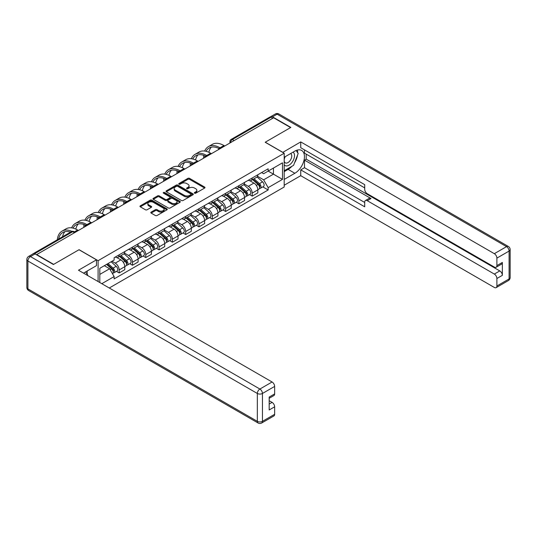 <?xml version="1.0" encoding="UTF-8"?>
<svg xmlns="http://www.w3.org/2000/svg" width="537" height="537" viewBox="0 0 537 537"><rect width="100%" height="100%" fill="white"/><g stroke="black" fill="none" stroke-linecap="round" stroke-linejoin="round"><path stroke-width="0.81" d="M194.582 193.179A0.826 0.477 0 0 0 195.757 193.179L204.651 188.044A1.181 0.685 0 0 0 204.993 187.561A1.181 0.685 0 0 0 204.651 187.077L189.581 178.378A1.181 0.685 0 0 0 187.903 178.378L179.009 183.513A0.826 0.477 0 0 0 178.767 183.849A0.826 0.477 0 0 0 179.009 184.191A0.826 0.477 0 0 0 180.184 184.191L181.331 183.526A3.786 2.188 0 0 1 186.695 183.526L187.95 184.251A3.786 2.188 0 0 1 189.058 185.795A3.786 2.188 0 0 1 187.95 187.339L186.795 188.004A0.826 0.477 0 0 0 186.554 188.346A0.826 0.477 0 0 0 186.795 188.682A0.826 0.477 0 0 0 187.97 188.682L189.118 188.017A3.786 2.188 0 0 1 194.475 188.017L195.73 188.742A3.786 2.188 0 0 1 196.844 190.293A3.786 2.188 0 0 1 195.73 191.837L194.582 192.501A0.826 0.477 0 0 0 194.34 192.837A0.826 0.477 0 0 0 194.582 193.179L194.582 192.501M151.152 212.115A1.181 0.685 0 0 0 150.81 212.598A1.181 0.685 0 0 0 151.152 213.082L155.381 215.518A1.181 0.685 0 0 0 157.059 215.518L166.933 209.819A1.181 0.685 0 0 0 167.282 209.336A1.181 0.685 0 0 0 166.933 208.853L151.864 200.153A1.181 0.685 0 0 0 150.192 200.153L140.311 205.852A1.181 0.685 0 0 0 139.969 206.336A1.181 0.685 0 0 0 140.311 206.819L145.42 209.766A1.181 0.685 0 0 0 147.098 209.766L151.32 207.329A1.181 0.685 0 0 0 151.669 206.846A1.181 0.685 0 0 0 151.32 206.362L148.789 204.899A3.168 1.826 0 0 1 147.863 203.604A3.168 1.826 0 0 1 149.816 201.919A3.168 1.826 0 0 1 153.267 202.315L163.188 208.041A3.168 1.826 0 0 1 164.114 209.336A3.168 1.826 0 0 1 162.161 211.021A3.168 1.826 0 0 1 158.71 210.625L157.059 209.672A1.181 0.685 0 0 0 155.381 209.672L151.152 212.115L151.152 213.082L155.381 210.658L155.381 209.672M98.096 260.673L79.08 249.692L53.666 264.365L36.697 254.565L273.615 117.778L290.591 127.578L265.171 142.251L284.194 153.233L98.096 260.673L98.096 281.549M181.419 200.489A1.181 0.685 0 0 0 183.09 200.489L192.971 194.783A1.181 0.685 0 0 0 193.32 194.3A1.181 0.685 0 0 0 192.971 193.817L177.901 185.117A1.181 0.685 0 0 0 176.23 185.117L166.349 190.823A1.181 0.685 0 0 0 166 191.306A1.181 0.685 0 0 0 166.349 191.79L181.419 200.489M163.792 193.36A0.826 0.477 0 0 1 164.631 193.474L164.631 192.488L179.955 201.335A1.181 0.685 0 0 1 180.298 201.818A1.181 0.685 0 0 1 179.955 202.301L170.075 208.007A1.181 0.685 0 0 1 168.403 208.007L153.334 199.308L153.334 198.341A1.181 0.685 0 0 0 152.985 198.824A1.181 0.685 0 0 0 153.334 199.308M153.334 198.341L157.563 195.898A1.181 0.685 0 0 1 159.234 195.898L165.342 199.428A1.181 0.685 0 0 0 167.02 199.428L169.826 197.804A1.181 0.685 0 0 0 170.169 197.321A1.181 0.685 0 0 0 169.826 196.837L163.463 193.166A0.826 0.477 0 0 1 163.221 192.83A0.826 0.477 0 0 1 163.731 192.387A0.826 0.477 0 0 1 164.631 192.488M109.273 288L284.194 187.01L284.194 153.233M33.173 253.8A2.41 1.389 -120 0 0 32.844 253.907A2.41 1.389 -120 0 0 32.589 254.135M234.132 140.58L232.34 139.539A2.41 1.389 60 0 0 231.132 139.425L269.769 117.12A2.41 1.389 60 0 1 270.97 117.241L232.34 139.539A2.41 1.389 120 0 0 230.635 142.5L230.635 142.594M272.762 118.274L270.97 117.241M252.209 177.995A5.551 3.202 60 0 1 251.061 180.486L256.693 177.237A5.551 3.202 -120 0 0 257.841 174.747M244.221 183.969L248.289 186.319A5.551 3.202 60 0 1 252.209 193.112L257.841 189.863A5.551 3.202 -120 0 0 253.914 183.07L249.886 180.747M257.841 189.863L257.841 192.87L252.209 196.119L249.51 194.562M251.061 180.486A5.551 3.202 60 0 1 248.329 180.237M252.209 193.112L252.209 196.119M238.905 185.681A5.551 3.202 60 0 1 237.757 188.172L243.389 184.923A5.551 3.202 -120 0 0 244.536 182.432M236.206 202.241L238.905 203.798L244.536 200.549L244.536 197.549A5.551 3.202 -120 0 0 240.61 190.749L236.582 188.427M237.757 188.172A5.551 3.202 60 0 1 235.025 187.923M230.917 191.655L234.984 193.998A5.551 3.202 60 0 1 238.905 200.798L238.905 203.798M225.6 193.36A5.551 3.202 60 0 1 224.453 195.851L230.084 192.602A5.551 3.202 -120 0 0 231.232 190.111M222.902 209.92L225.6 211.484L231.232 208.228L231.232 205.228A5.551 3.202 -120 0 0 227.305 198.435L223.278 196.106M224.453 195.851A5.551 3.202 60 0 1 221.721 195.602M217.613 199.334L221.68 201.684A5.551 3.202 60 0 1 225.6 208.477L225.6 211.484M212.296 201.039A5.551 3.202 60 0 1 211.148 203.53L216.773 200.281A5.551 3.202 -120 0 0 217.928 197.791M209.598 217.606L212.296 219.163L217.928 215.914L217.928 212.907A5.551 3.202 -120 0 0 214.001 206.114L209.974 203.785M211.148 203.53A5.551 3.202 60 0 1 208.416 203.281M204.308 207.013L208.376 209.363A5.551 3.202 60 0 1 212.296 216.156L212.296 219.163M198.992 208.725A5.551 3.202 60 0 1 197.844 211.216L203.469 207.967A5.551 3.202 -120 0 0 204.624 205.476M196.294 225.285L198.992 226.842L204.624 223.593L204.624 220.593A5.551 3.202 -120 0 0 200.697 213.793L196.67 211.471M197.844 211.216A5.551 3.202 60 0 1 195.112 210.967M191.004 214.699L195.072 217.042A5.551 3.202 60 0 1 198.992 223.842L198.992 226.842M185.688 216.404A5.551 3.202 60 0 1 184.54 218.895L190.165 215.646A5.551 3.202 -120 0 0 191.32 213.155M182.989 232.964L185.688 234.528L191.32 231.272L191.32 228.272A5.551 3.202 -120 0 0 187.393 221.479L183.365 219.15M184.54 218.895A5.551 3.202 60 0 1 181.808 218.646M177.7 222.378L181.768 224.728A5.551 3.202 60 0 1 185.688 231.521L185.688 234.528M172.384 224.083A5.551 3.202 60 0 1 171.236 226.574L176.861 223.325A5.551 3.202 -120 0 0 178.009 220.835M169.685 240.65L172.384 242.207L178.016 238.958L178.016 235.951A5.551 3.202 -120 0 0 174.089 229.158L170.061 226.829M171.236 226.574A5.551 3.202 60 0 1 168.504 226.325M164.396 230.058L168.457 232.407A5.551 3.202 60 0 1 172.384 239.2L172.384 242.207M159.08 231.769A5.551 3.202 60 0 1 157.932 234.26L163.557 231.011A5.551 3.202 -120 0 0 164.705 228.52M156.381 248.329L159.08 249.886L164.705 246.637L164.705 243.637A5.551 3.202 -120 0 0 160.785 236.837L156.757 234.515M157.932 234.26A5.551 3.202 60 0 1 155.2 234.004M151.092 237.743L155.153 240.086A5.551 3.202 60 0 1 159.08 246.886L159.08 249.886M145.775 239.448A5.551 3.202 60 0 1 144.628 241.939L150.253 238.69A5.551 3.202 -120 0 0 151.4 236.199M143.077 256.008L145.775 257.572L151.4 254.316L151.4 251.316A5.551 3.202 -120 0 0 147.48 244.523L143.453 242.194M144.628 241.939A5.551 3.202 60 0 1 141.896 241.69M137.787 245.422L141.849 247.772A5.551 3.202 60 0 1 145.775 254.565L145.775 257.572M132.471 247.127A5.551 3.202 60 0 1 131.323 249.618L136.948 246.369A5.551 3.202 -120 0 0 138.096 243.879M129.773 263.694L132.471 265.251L138.096 262.002L138.096 258.995A5.551 3.202 -120 0 0 134.176 252.202L130.149 249.873M131.323 249.618A5.551 3.202 60 0 1 128.591 249.369M124.483 253.102L128.544 255.451A5.551 3.202 60 0 1 132.471 262.244L132.471 265.251M119.167 254.813A5.551 3.202 60 0 1 118.019 257.304L123.644 254.055A5.551 3.202 -120 0 0 124.792 251.564M116.469 271.373L119.167 272.93L124.792 269.681L124.792 266.681A5.551 3.202 -120 0 0 120.872 259.881L116.844 257.559M118.019 257.304A5.551 3.202 60 0 1 115.287 257.048M111.998 261.264L115.24 263.13A5.551 3.202 60 0 1 119.167 269.93L119.167 272.93M261.633 172.558L263.64 173.713L282.489 162.832L273.447 168.054L273.447 174.156L263.64 179.821L257.525 176.29M99.808 282.536L99.808 268.305L114.133 260.029L114.133 257.72L268.158 168.793L268.158 171.102L282.489 179.378L268.158 187.648L263.64 179.821M282.489 162.832L282.489 179.378M99.808 274.407L109.615 268.748L114.133 276.575L114.133 278.891L268.158 189.964L268.158 187.648M114.133 276.575L101.808 283.69M109.615 268.748L104.326 265.694M262.815 186.876L268.158 189.964M194.911 193.293L195.73 192.823A3.786 2.188 0 0 0 196.844 191.273L196.844 190.293M189.058 185.795L189.058 186.782A3.786 2.188 0 0 1 187.95 188.326L187.124 188.802M204.631 188.051L189.581 179.365A1.181 0.685 0 0 0 187.903 179.365L179.345 184.305M192.958 194.797L177.901 186.104A1.181 0.685 0 0 0 176.23 186.104L166.363 191.796M190.877 194.642A0.826 0.477 0 0 0 191.118 194.3A0.826 0.477 0 0 0 190.877 193.964L177.653 186.326A0.826 0.477 0 0 0 176.478 186.326L175.263 187.03A3.786 2.188 0 0 0 174.156 188.574A3.786 2.188 0 0 0 175.263 190.118L184.305 195.34A3.786 2.188 0 0 0 189.662 195.34L190.877 194.642L190.877 195.622A0.826 0.477 0 0 0 191.118 195.287L191.118 194.3M174.156 188.574L174.156 189.561A3.786 2.188 0 0 0 175.263 191.105L175.263 190.118M190.877 195.622L189.662 196.327A3.786 2.188 0 0 1 184.305 196.327L175.263 191.105M153.347 199.314L157.563 196.884L157.563 195.898M170.169 197.321L170.169 198.307A1.181 0.685 0 0 1 169.826 198.791L167.02 200.408A1.181 0.685 0 0 1 165.342 200.408L159.234 196.884A1.181 0.685 0 0 0 157.563 196.884M164.631 193.474L179.935 202.308M171.686 203.087A3.168 1.826 0 0 0 175.136 203.483A3.168 1.826 0 0 0 177.089 201.791A3.168 1.826 0 0 0 176.163 200.502L172.672 198.482A1.181 0.685 0 0 0 170.994 198.482L168.188 200.1A1.181 0.685 0 0 0 167.846 200.583A1.181 0.685 0 0 0 168.188 201.066L171.686 203.087L171.686 204.073A3.168 1.826 0 0 0 175.136 204.469A3.168 1.826 0 0 0 177.089 202.778L177.089 201.791M167.846 200.583L167.846 201.57A1.181 0.685 0 0 0 168.188 202.053L168.188 201.066M171.686 204.073L168.188 202.053M164.114 209.336L164.114 210.316A3.168 1.826 0 0 1 162.161 212.008A3.168 1.826 0 0 1 158.71 211.612L157.059 210.658A1.181 0.685 0 0 0 155.381 210.658M147.863 203.604L147.863 204.59A3.168 1.826 0 0 0 148.789 205.886L148.789 204.899M151.306 207.336L148.789 205.886M166.92 209.826L151.864 201.133A1.181 0.685 0 0 0 150.192 201.133L140.332 206.826L140.311 205.852M252.598 179.606L258.015 184.439A3.014 1.739 60 0 1 258.962 189.105L257.841 189.756M252.739 179.734L255.29 181.204M253.142 179.291L259.176 184.668A1.45 0.832 60 0 1 259.626 186.91A1.45 0.832 60 0 1 259.499 186.963M254.048 178.767L259.465 183.607A3.014 1.739 60 0 1 260.411 188.265A3.014 1.739 60 0 1 259.505 188.366M257.069 176.948L262.539 181.828A3.014 1.739 60 0 1 263.486 186.493L260.411 188.265M224.748 145.99L223.936 145.527A23.279 13.438 -120 0 0 212.296 144.372L208.376 146.635A23.279 13.438 -120 0 0 204.671 151.058M220.116 147.85L220.016 147.789A23.279 13.438 -120 0 0 208.376 146.635M203.651 155.341A23.279 13.438 -120 0 0 203.557 157.294L203.557 158.227M204.664 157.589A21.708 12.532 60 0 1 204.785 155.777M206.08 151.32A21.708 12.532 60 0 1 209.162 147.997A21.708 12.532 60 0 1 218.989 148.521M208.893 152.307A21.708 12.532 60 0 1 211.303 147.172M239.294 187.285L244.711 192.125A3.014 1.739 60 0 1 245.657 196.784L244.536 197.435M239.435 187.413L241.986 188.883M239.838 186.97L245.872 192.353A1.45 0.832 60 0 1 246.322 194.589A1.45 0.832 60 0 1 246.194 194.642M240.744 186.446L246.161 191.286A3.014 1.739 60 0 1 247.107 195.951A3.014 1.739 60 0 1 246.201 196.045M243.764 184.634L249.235 189.514A3.014 1.739 60 0 1 250.182 194.172L247.107 195.951M225.983 194.965L231.407 199.804A3.014 1.739 60 0 1 232.353 204.469L231.232 205.114M226.131 195.092L228.681 196.569M226.533 194.649L232.568 200.032A1.45 0.832 60 0 1 233.018 202.274A1.45 0.832 60 0 1 232.89 202.321M227.433 194.132L232.857 198.965A3.014 1.739 60 0 1 233.803 203.63A3.014 1.739 60 0 1 232.89 203.724M230.46 192.313L235.931 197.193A3.014 1.739 60 0 1 236.877 201.858L233.803 203.63M282.744 152.394L300.74 141.909L494.335 253.679L506.532 246.637L277.112 114.186L272.507 116.844L290.846 127.43L265.258 142.204L282.744 152.293M284.194 157.267L294.853 151.112A13.566 7.833 120 0 1 301.64 150.441A13.566 7.833 120 0 1 303.72 161.315A13.566 7.833 120 0 1 294.853 173.27L284.194 179.425M284.194 185.238L300.74 175.686L300.74 169.873L364.704 206.805L364.704 202.174A3.618 2.088 -120 0 1 365.449 200.516A3.618 2.088 -120 0 1 367.261 200.697L494.335 274.065L499.793 270.91A3.618 2.088 60 0 1 502.35 275.347L502.35 262.445A3.618 2.088 60 0 1 501.605 264.097L496.148 267.251A3.618 2.088 -120 0 0 496.893 265.593L496.893 258.109A3.618 2.088 -120 0 0 494.335 253.679M306.197 154.119L306.197 159.14L304.492 160.127L304.492 167.705L300.74 169.873M304.492 149.883L304.492 153.132L364.704 187.896M496.148 267.251A3.618 2.088 -120 0 1 494.335 267.07L367.261 193.703A3.618 2.088 -120 0 1 364.704 189.272L364.704 184.647L300.74 147.715L300.74 141.909M300.74 175.686L494.335 287.456A3.618 2.088 -120 0 0 496.148 287.637A3.618 2.088 -120 0 0 496.893 285.979L496.893 278.495A3.618 2.088 -120 0 0 494.335 274.065M272.507 116.844A3.618 2.088 -120 0 0 270.702 116.663A3.618 2.088 -120 0 0 270.312 117.012M304.492 160.127L371.013 198.529L367.261 200.697M306.197 159.14L499.793 270.91M304.492 167.705L364.704 202.469M365.449 200.516L369.201 198.354A3.618 2.088 60 0 1 371.013 198.529M284.194 171.645L288.114 169.383A13.566 7.833 120 0 0 291.873 166.322M294.571 162.771A13.566 7.833 120 0 0 297.491 155.247M297.713 152.817A13.566 7.833 120 0 0 297.37 150.045M35.073 253.927L30.468 256.585A3.618 2.088 -120 0 0 28.662 256.404L33.267 253.746A3.618 2.088 60 0 1 35.073 253.927L53.411 264.513L78.993 249.739L96.479 259.834L96.479 265.647L84.369 272.635A13.566 7.833 120 0 0 83.55 273.152M96.479 259.834L78.483 270.225L272.084 381.995A3.618 2.088 60 0 1 274.642 386.425L274.642 393.91A3.618 2.088 60 0 1 273.89 395.568L269.185 398.286M87.182 274.279L87.182 271.01M269.185 404.052L272.084 402.381A3.618 2.088 60 0 1 274.642 406.811L274.642 414.296A3.618 2.088 60 0 1 273.89 415.953L261.694 422.995A3.618 2.088 -120 0 0 262.445 421.337L274.642 414.296M274.642 393.91L269.185 397.065L269.185 409.966L274.642 406.811M272.084 402.381L269.185 400.709M284.194 164.805A7.84 4.524 120 0 0 290.43 164.127A7.84 4.524 120 0 0 294.511 155.596A7.84 4.524 120 0 0 293.088 152.132M284.852 156.891A7.84 4.524 120 0 0 284.194 158.301M284.194 160.925A5.37 3.101 120 0 0 285.275 162.859A5.37 3.101 120 0 0 289.409 161.422A5.37 3.101 120 0 0 291.752 156.019A5.37 3.101 120 0 0 290.645 153.562A5.37 3.101 120 0 0 290.624 153.555M285.295 156.636A5.37 3.101 120 0 0 284.194 159.851M296.082 150.494L298.176 153.481L293.571 165.342L284.362 170.659M85.551 271.957L87.692 275.004L87.524 275.441M211.444 153.676L210.632 153.206A23.279 13.438 -120 0 0 198.992 152.052L195.072 154.32A23.279 13.438 -120 0 0 191.367 158.737M206.812 155.529L206.711 155.468A23.279 13.438 -120 0 0 195.072 154.32M190.34 163.02A23.279 13.438 -120 0 0 190.252 164.973L190.252 165.913M191.36 165.268A21.708 12.532 60 0 1 191.481 163.463M192.776 158.999A21.708 12.532 60 0 1 195.857 155.676A21.708 12.532 60 0 1 205.684 156.2M195.589 159.992A21.708 12.532 60 0 1 197.999 154.851M198.14 161.355L197.327 160.885A23.279 13.438 -120 0 0 185.688 159.737L181.768 161.999A23.279 13.438 -120 0 0 178.062 166.416M193.508 163.208L193.407 163.154A23.279 13.438 -120 0 0 181.768 161.999M177.035 170.699A23.279 13.438 -120 0 0 176.948 172.659L176.948 173.592M178.056 172.948A21.708 12.532 60 0 1 178.177 171.142M179.472 166.678A21.708 12.532 60 0 1 182.553 163.355A21.708 12.532 60 0 1 192.38 163.879M182.285 167.672A21.708 12.532 60 0 1 184.694 162.536M212.679 202.65L218.103 207.483A3.014 1.739 60 0 1 219.049 212.149L217.921 212.8M212.827 202.778L215.377 204.248M213.229 202.335L219.264 207.712A1.45 0.832 60 0 1 219.714 209.954A1.45 0.832 60 0 1 219.586 210.007M214.129 201.811L219.552 206.651A3.014 1.739 60 0 1 220.499 211.31A3.014 1.739 60 0 1 219.586 211.41M217.156 199.992L222.62 204.872A3.014 1.739 60 0 1 223.567 209.537L220.499 211.31M199.375 210.329L204.798 215.169A3.014 1.739 60 0 1 205.745 219.828L204.617 220.479M199.522 210.457L202.073 211.927M199.925 210.014L205.96 215.397A1.45 0.832 60 0 1 206.409 217.633A1.45 0.832 60 0 1 206.282 217.686M200.825 209.49L206.248 214.33A3.014 1.739 60 0 1 207.195 218.989A3.014 1.739 60 0 1 206.282 219.089M203.852 207.678L209.316 212.558A3.014 1.739 60 0 1 210.262 217.217L207.195 218.989M186.071 218.009L191.494 222.848A3.014 1.739 60 0 1 192.441 227.513L191.313 228.158M186.218 218.136L188.769 219.613M186.621 217.693L192.649 223.077A1.45 0.832 60 0 1 193.105 225.318A1.45 0.832 60 0 1 192.978 225.365M187.52 217.176L192.944 222.009A3.014 1.739 60 0 1 193.891 226.674A3.014 1.739 60 0 1 192.978 226.768M190.548 215.357L196.012 220.237A3.014 1.739 60 0 1 196.958 224.902L193.891 226.674M184.835 169.034L184.023 168.571A23.279 13.438 -120 0 0 172.384 167.416L168.464 169.679A23.279 13.438 -120 0 0 164.758 174.102M180.204 170.894L180.103 170.833A23.279 13.438 -120 0 0 168.464 169.679M163.731 178.385A23.279 13.438 -120 0 0 163.644 180.338L163.644 181.271M164.752 180.633A21.708 12.532 60 0 1 164.872 178.821M166.161 174.364A21.708 12.532 60 0 1 169.249 171.041A21.708 12.532 60 0 1 179.076 171.565M168.98 175.351A21.708 12.532 60 0 1 171.39 170.216M171.531 176.72L170.719 176.25A23.279 13.438 -120 0 0 159.08 175.096L155.159 177.364A23.279 13.438 -120 0 0 151.454 181.781M166.9 178.573L166.799 178.512A23.279 13.438 -120 0 0 155.159 177.364M150.427 186.064A23.279 13.438 -120 0 0 150.34 188.017L150.34 188.957M151.447 188.312A21.708 12.532 60 0 1 151.568 186.507M152.857 182.043A21.708 12.532 60 0 1 155.945 178.72A21.708 12.532 60 0 1 165.772 179.244M155.676 183.036A21.708 12.532 60 0 1 158.079 177.895M158.227 184.399L157.415 183.929A23.279 13.438 -120 0 0 145.775 182.781L141.855 185.043A23.279 13.438 -120 0 0 138.15 189.46M153.595 186.252L153.495 186.198A23.279 13.438 -120 0 0 141.855 185.043M137.123 193.743A23.279 13.438 -120 0 0 137.036 195.703L137.036 196.636M138.143 195.992A21.708 12.532 60 0 1 138.264 194.186M139.553 189.722A21.708 12.532 60 0 1 142.641 186.399A21.708 12.532 60 0 1 152.468 186.923M142.372 190.716A21.708 12.532 60 0 1 144.775 185.58M172.766 225.694L178.19 230.527A3.014 1.739 60 0 1 179.136 235.193L178.009 235.844M172.914 225.822L175.465 227.292M173.317 225.372L179.345 230.756A1.45 0.832 60 0 1 179.801 232.998A1.45 0.832 60 0 1 179.667 233.051M174.216 224.855L179.64 229.695A3.014 1.739 60 0 1 180.586 234.354A3.014 1.739 60 0 1 179.673 234.454M177.244 223.036L182.708 227.916A3.014 1.739 60 0 1 183.654 232.581L180.586 234.354M144.923 192.078L144.111 191.615A23.279 13.438 -120 0 0 132.471 190.46L128.551 192.723A23.279 13.438 -120 0 0 124.846 197.146M140.291 193.938L140.191 193.877A23.279 13.438 -120 0 0 128.551 192.723M123.819 201.429A23.279 13.438 -120 0 0 123.725 203.382L123.725 204.315M124.839 203.677A21.708 12.532 60 0 1 124.96 201.865M126.249 197.408A21.708 12.532 60 0 1 129.33 194.085A21.708 12.532 60 0 1 139.164 194.609M129.068 198.395A21.708 12.532 60 0 1 131.471 193.26M159.462 233.373L164.886 238.213A3.014 1.739 60 0 1 165.832 242.872L164.705 243.523M159.61 233.501L162.161 234.971M160.013 233.058L166.04 238.441A1.45 0.832 60 0 1 166.497 240.677A1.45 0.832 60 0 1 166.363 240.73M160.912 232.534L166.336 237.374A3.014 1.739 60 0 1 167.282 242.033A3.014 1.739 60 0 1 166.369 242.133M163.939 230.722L169.403 235.602A3.014 1.739 60 0 1 170.35 240.261L167.282 242.033M131.619 199.764L130.806 199.294A23.279 13.438 -120 0 0 119.167 198.14L115.247 200.408A23.279 13.438 -120 0 0 111.542 204.825M126.987 201.617L126.886 201.556A23.279 13.438 -120 0 0 115.247 200.408M110.515 209.108A23.279 13.438 -120 0 0 110.421 211.061L110.421 212.001M111.535 211.356A21.708 12.532 60 0 1 111.656 209.551M112.945 205.087A21.708 12.532 60 0 1 116.026 201.764A21.708 12.532 60 0 1 125.859 202.288M115.764 206.08A21.708 12.532 60 0 1 118.167 200.939M146.158 241.053L151.582 245.892A3.014 1.739 60 0 1 152.528 250.551L151.4 251.202M146.306 241.18L148.856 242.657M146.708 240.737L152.736 246.121A1.45 0.832 60 0 1 153.193 248.363A1.45 0.832 60 0 1 153.058 248.409M147.608 240.214L153.032 245.053A3.014 1.739 60 0 1 153.978 249.718A3.014 1.739 60 0 1 153.065 249.812M150.629 238.401L156.099 243.281A3.014 1.739 60 0 1 157.046 247.946L153.978 249.718M118.315 207.443L117.502 206.973A23.279 13.438 -120 0 0 105.863 205.825L101.943 208.088A23.279 13.438 -120 0 0 98.237 212.504M113.676 209.296L113.582 209.242A23.279 13.438 -120 0 0 101.943 208.088M97.21 216.787A23.279 13.438 -120 0 0 97.116 218.747L97.116 219.68M98.231 219.036A21.708 12.532 60 0 1 98.352 217.23M99.64 212.766A21.708 12.532 60 0 1 102.721 209.443A21.708 12.532 60 0 1 112.555 209.967M102.46 213.76A21.708 12.532 60 0 1 104.863 208.625M132.854 248.738L138.278 253.571A3.014 1.739 60 0 1 139.224 258.237L138.096 258.888M132.995 248.866L135.552 250.336M133.404 248.416L139.432 253.8A1.45 0.832 60 0 1 139.888 256.042A1.45 0.832 60 0 1 139.754 256.095M134.304 247.899L139.727 252.739A3.014 1.739 60 0 1 140.674 257.398A3.014 1.739 60 0 1 139.761 257.498M137.324 246.08L142.795 250.96A3.014 1.739 60 0 1 143.741 255.625L140.674 257.398M105.01 215.122L104.198 214.659A23.279 13.438 -120 0 0 92.559 213.504L88.639 215.767A23.279 13.438 -120 0 0 84.933 220.183M100.372 216.982L100.271 216.921A23.279 13.438 -120 0 0 88.639 215.767M83.906 224.473A23.279 13.438 -120 0 0 83.812 226.426L83.812 227.359M84.927 226.721A21.708 12.532 60 0 1 85.047 224.909M86.336 220.452A21.708 12.532 60 0 1 89.417 217.129A21.708 12.532 60 0 1 99.251 217.653M89.155 221.439A21.708 12.532 60 0 1 91.559 216.304M119.55 256.418L124.973 261.257A3.014 1.739 60 0 1 125.92 265.916L124.792 266.567M119.691 256.545L122.248 258.015M120.1 256.102L126.128 261.485A1.45 0.832 60 0 1 126.584 263.721A1.45 0.832 60 0 1 126.45 263.774M121 255.578L126.423 260.418A3.014 1.739 60 0 1 127.37 265.077A3.014 1.739 60 0 1 126.457 265.177M124.02 253.766L129.491 258.646A3.014 1.739 60 0 1 130.437 263.305L127.37 265.077M91.706 222.808L90.894 222.338A23.279 13.438 -120 0 0 79.254 221.184L75.328 223.452A23.279 13.438 -120 0 0 71.629 227.869M87.068 224.661L86.967 224.6A23.279 13.438 -120 0 0 75.328 223.452M73.032 228.131A21.708 12.532 60 0 1 76.113 224.808A21.708 12.532 60 0 1 85.947 225.332M75.851 229.124A21.708 12.532 60 0 1 78.254 223.983M106.574 264.392L111.669 268.936A3.014 1.739 60 0 1 112.616 273.595L112.461 273.682M106.628 264.365L108.944 265.701M107.125 264.076L112.824 269.165A1.45 0.832 60 0 1 113.28 271.4A1.45 0.832 60 0 1 113.146 271.453M108.024 263.56L113.119 268.097A3.014 1.739 60 0 1 114.066 272.762A3.014 1.739 60 0 1 113.153 272.856M111.099 261.781L116.187 266.325A3.014 1.739 60 0 1 117.133 270.99L114.066 272.762M78.402 230.487L77.59 230.017A23.279 13.438 -120 0 0 65.95 228.869L62.024 231.132A23.279 13.438 -120 0 0 57.305 239.784M71.938 231.393A23.279 13.438 -120 0 0 62.024 231.132M58.634 239.012A21.708 12.532 60 0 1 62.809 232.487A21.708 12.532 60 0 1 70.548 232.132M62.554 236.75A21.708 12.532 60 0 1 64.95 231.669M230.715 142.547L230.635 142.5A2.41 1.389 -0 0 1 229.93 141.513L229.93 143.003M132.471 262.244L138.096 258.995M145.775 254.565L151.4 251.316M159.08 246.886L164.705 243.637M172.384 239.2L178.016 235.951M185.688 231.521L191.32 228.272M198.992 223.842L204.624 220.593M212.296 216.156L217.928 212.907M225.6 208.477L231.232 205.228M238.905 200.798L244.536 197.549M119.167 269.93L124.792 266.681M115.24 263.13L120.872 259.881M128.544 255.451L134.176 252.202M141.849 247.772L147.48 244.523M155.153 240.086L160.785 236.837M168.457 232.407L174.089 229.158M181.768 224.728L187.393 221.479M195.072 217.042L200.697 213.793M208.376 209.363L214.001 206.114M221.68 201.684L227.305 198.435M234.984 193.998L240.61 190.749M248.289 186.319L253.914 183.07M221.271 147.997A2.41 1.389 120 0 0 220.21 148.615M207.967 155.683A2.41 1.389 120 0 0 206.906 156.294M194.662 163.362A2.41 1.389 120 0 0 193.595 163.98M181.358 171.041A2.41 1.389 120 0 0 180.291 171.659M168.054 178.727A2.41 1.389 120 0 0 166.987 179.338M154.75 186.406A2.41 1.389 120 0 0 153.683 187.024M141.446 194.085A2.41 1.389 120 0 0 140.379 194.703M128.142 201.771A2.41 1.389 120 0 0 127.074 202.382M114.837 209.45A2.41 1.389 120 0 0 113.77 210.068M101.533 217.129A2.41 1.389 120 0 0 100.466 217.747M88.229 224.815A2.41 1.389 120 0 0 87.162 225.426M74.475 232.749L72.683 231.715L34.603 253.706M75.18 232.346L73.891 231.601A2.41 1.389 120 0 0 72.683 231.715A2.41 1.389 60 0 0 71.481 231.601L32.844 253.907M195.73 192.823L195.73 191.837M186.795 188.682L186.795 188.004M187.95 188.326L187.95 187.339M179.009 184.191L179.009 183.513M187.903 179.365L187.903 178.378M189.581 179.365L189.581 178.378M204.651 188.044L204.651 187.077M166.349 191.79L166.349 190.823M176.23 186.104L176.23 185.117M177.901 186.104L177.901 185.117M192.971 194.783L192.971 193.817M184.305 196.327L184.305 195.34M189.662 196.327L189.662 195.34M159.234 196.884L159.234 195.898M165.342 200.408L165.342 199.428M167.02 200.408L167.02 199.428M169.826 198.791L169.826 197.804M179.955 202.301L179.955 201.335M157.059 210.658L157.059 209.672M158.71 211.612L158.71 210.625M151.32 207.329L151.32 206.362M150.192 201.133L150.192 200.153M151.864 201.133L151.864 200.153M166.933 209.819L166.933 208.853M258.015 184.439L256.324 185.419M259.928 186.245L259.384 186.561M262.539 181.828L259.465 183.607M220.016 147.789L223.936 145.527M244.711 192.125L243.019 193.098M246.624 193.931L246.08 194.24M249.235 189.514L246.161 191.286M231.407 199.804L229.715 200.778M233.32 201.61L232.776 201.925M235.931 197.193L232.857 198.965M496.893 265.593L502.35 262.445M502.35 275.347L496.893 278.495M496.893 285.979L509.089 278.938L509.089 251.068L496.893 258.109M288.114 169.383L294.853 173.27M509.089 278.938A3.618 2.088 60 0 1 508.338 280.596A3.618 3.618 0 0 0 510.15 277.461A3.618 2.088 180 0 1 509.089 278.938M509.089 251.068A3.618 2.088 0 0 0 510.15 249.591A3.618 3.618 0 0 0 508.338 246.456A3.618 2.088 -60 0 0 506.532 246.637A3.618 2.088 60 0 1 509.089 251.068M270.702 116.663L275.306 114.005A3.618 2.088 60 0 1 277.112 114.186A3.618 2.088 -60 0 1 278.925 114.005L508.338 246.456M28.662 256.404A3.618 3.618 0 0 0 26.85 259.539A3.618 2.088 180 0 0 27.911 261.016A3.618 2.088 -60 0 1 30.468 256.585L259.888 389.036A3.618 2.088 -60 0 0 257.33 393.467L27.911 261.016L27.911 288.886L257.33 421.337L257.33 393.467A3.618 2.088 0 0 0 262.445 393.467L262.445 421.337A3.618 2.088 180 0 1 257.33 421.337A3.618 2.088 -60 0 0 258.075 422.995A3.618 3.618 0 0 0 261.694 422.995M274.642 386.425L262.445 393.467A3.618 2.088 -120 0 0 259.888 389.036L272.084 381.995M28.662 290.544A3.618 2.088 -60 0 1 27.911 288.886A3.618 2.088 0 0 1 26.85 287.409A3.618 3.618 0 0 0 28.662 290.544L258.075 422.995M206.711 155.468L210.632 153.206M193.407 163.154L197.327 160.885M218.103 207.483L216.411 208.463M220.016 209.289L219.472 209.605M222.62 204.872L219.552 206.651M204.798 215.169L203.107 216.143M206.711 216.968L206.168 217.284M209.316 212.558L206.248 214.33M191.494 222.848L189.803 223.822M193.407 224.654L192.864 224.969M196.012 220.237L192.944 222.009M180.103 170.833L184.023 168.571M166.799 178.512L170.719 176.25M153.495 186.198L157.415 183.929M178.19 230.527L176.498 231.507M180.103 232.333L179.559 232.649M182.708 227.916L179.64 229.695M140.191 193.877L144.111 191.615M164.886 238.213L163.194 239.187M166.799 240.012L166.255 240.328M169.403 235.602L166.336 237.374M126.886 201.556L130.806 199.294M151.582 245.892L149.89 246.866M153.495 247.698L152.951 248.013M156.099 243.281L153.032 245.053M113.582 209.242L117.502 206.973M138.278 253.571L136.586 254.551M140.191 255.377L139.647 255.693M142.795 250.96L139.727 252.739M100.271 216.921L104.198 214.659M124.973 261.257L123.282 262.231M126.886 263.056L126.343 263.372M129.491 258.646L126.423 260.418M86.967 224.6L90.894 222.338M111.669 268.936L110.206 269.775M113.582 270.742L113.038 271.057M116.187 266.325L113.119 268.097M74.374 231.877L77.59 230.017M221.479 147.883A2.41 2.41 0 0 0 218.384 149.669M208.175 155.562A2.41 2.41 0 0 0 205.08 157.348M194.871 163.241A2.41 2.41 0 0 0 191.776 165.034M181.566 170.927A2.41 2.41 0 0 0 178.472 172.713M168.262 178.606A2.41 2.41 0 0 0 165.161 180.392M154.958 186.285A2.41 2.41 0 0 0 151.857 188.078M141.647 193.971A2.41 2.41 0 0 0 138.553 195.757M128.343 201.65A2.41 2.41 0 0 0 125.249 203.436M115.039 209.329A2.41 2.41 0 0 0 111.944 211.122M101.735 217.015A2.41 2.41 0 0 0 98.64 218.801M88.43 224.694A2.41 2.41 0 0 0 85.336 226.48M73.891 231.601A2.41 2.41 0 0 0 71.481 231.601M231.132 139.425A2.41 2.41 0 0 0 229.93 141.513M496.148 287.637L508.338 280.596M510.15 277.461L510.15 249.591M278.925 114.005A3.618 3.618 0 0 0 275.306 114.005M26.85 259.539L26.85 287.409"/></g></svg>

